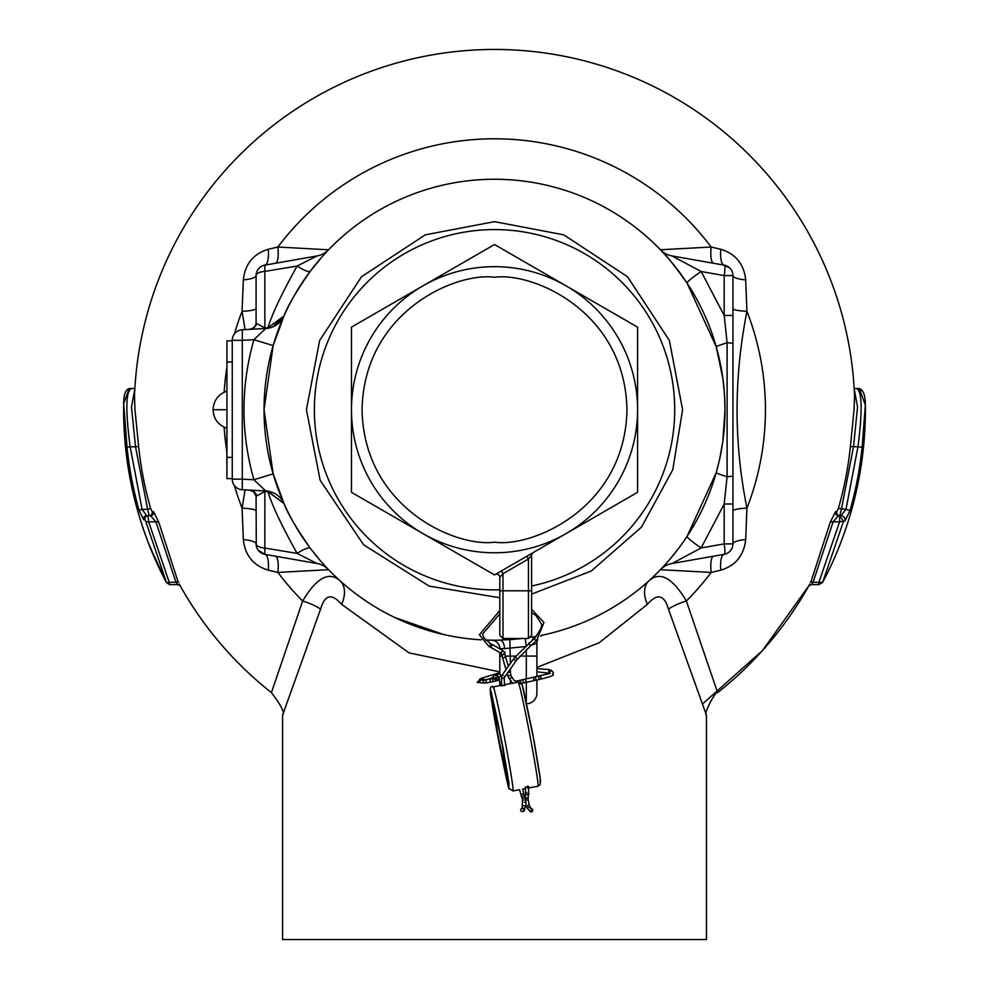 <?xml version="1.0" encoding="UTF-8"?>
<svg xmlns="http://www.w3.org/2000/svg" width="989" height="989" viewBox="0 0 989 989"><rect width="100%" height="100%" fill="white"/><g stroke="black" fill="none" stroke-linecap="round" stroke-linejoin="round"><path stroke-width="1.48" d="M226.852 453.568L226.951 445.099M226.951 452.356L226.852 451.132M226.852 468.798L226.951 463.965M527.421 786.218L526.42 787.17L528.447 786.329L528.707 787.726L527.755 788.085M526.42 787.17L525.369 787.021L525.691 793.549A1.595 1.038 8 0 0 528.843 793.982A1.595 1.038 8 0 0 528.052 792.931M504.736 685.538L501.485 685.76L504.526 684.858L504.736 685.538M518.174 682.126L522.093 684.709L523.28 688.715L532.577 732.874L540.575 780.902L540.105 784.734L537.954 786.23A52.986 1.595 79.2 0 0 530.438 738.128A52.986 1.595 79.2 0 0 518.557 682.769A52.986 1.595 79.2 0 0 518.174 682.126L504.489 684.722M501.349 685.315L493.202 686.873A52.986 1.595 79.2 0 1 493.585 687.516A52.986 1.595 79.2 0 1 505.453 742.875A52.986 1.595 79.2 0 1 512.982 790.965A52.986 1.595 79.2 0 1 512.586 790.322M537.954 786.23L528.744 787.973M525.616 788.567L522.625 789.135M519.497 789.729L512.982 790.965L509.051 788.381C509.755 795.799 496.008 730.846 491.817 701.733C489.382 689.766 489.839 684.808 493.202 686.873A52.986 1.595 79.2 0 0 493.078 687.652M523.7 810.078A1.595 1.496 64.7 0 1 522.872 811.512A1.595 1.496 64.7 0 1 520.684 810.078A1.595 1.496 64.7 0 1 521.512 808.643A1.595 1.496 64.7 0 1 523.7 810.078M526.791 805.85L527.088 808.062L529.993 806.764L531.254 808.508A1.595 1.273 -61.2 0 0 530.327 808.458M525.703 804.799L526.296 806.307L529.202 805.009L529.993 806.764M536.743 640.019A1.595 0.655 -130.9 0 1 536.656 640.513A1.595 0.655 -130.9 0 1 535.457 640.093A1.595 0.655 -130.9 0 1 534.48 638.597A1.595 0.655 -130.9 0 1 534.567 638.103L514.181 658.031A1.595 1.422 -144.8 0 1 515.912 657.586M531.6 609.286L543.962 622.489L536.656 640.513L531.068 645.347A1.595 0.655 -130.9 0 1 529.362 644.358A1.595 0.655 -130.9 0 1 528.991 642.937M530.215 811.425A1.595 1.273 -61.2 0 0 532.688 810.387A1.595 1.273 -61.2 0 0 531.625 808.866M811.289 581.878A3.177 1.286 -151.6 0 0 810.832 582.187L830.241 522.279L835.532 511.634L836.805 511.622L838.388 508.47A357.771 357.771 0 0 0 850.392 446.496L854.063 409.73L854.533 396.033A360.28 360.28 0 0 1 854.533 396.045A360.28 360.28 0 0 0 494.512 49.45A360.28 360.28 0 0 0 134.492 396.033L134.961 409.73L138.633 446.496A357.771 357.771 0 0 0 150.637 508.47L152.219 511.622L153.505 511.634L158.796 522.279L178.205 582.187A3.177 1.286 -28.4 0 0 177.736 581.878M226.852 458.327L226.852 460.701M226.951 455.818L226.852 463.965M226.852 458.105L226.852 462.135M226.951 430.079L226.951 390.148M232.254 478.589L226.951 478.589L226.951 340.846L232.254 340.846M226.951 383.349L226.951 351.441M226.951 443.295L226.852 445.099M226.852 442.948L226.951 439.821M226.852 430.264L226.951 432.168M226.852 432.168L226.951 435.024M226.852 435.024L226.852 439.821M226.852 453.914L226.852 455.422M226.852 361.9L226.852 363.767M226.951 387.243L226.852 383.349M494.512 266.671A143.046 143.046 0 0 1 637.571 409.73A143.046 143.046 0 0 1 494.512 552.777A143.046 143.046 0 0 1 351.466 409.73A143.046 143.046 0 0 1 494.512 266.671A143.046 143.046 0 0 0 351.466 409.73A143.046 143.046 0 0 0 494.512 552.777M422.983 285.846L494.512 244.543L637.571 327.136L637.571 409.73A143.046 143.046 0 0 1 566.042 533.615L494.512 574.906L351.466 492.324L351.466 327.136L422.983 285.846M501.398 570.937L502.993 573.682L499.816 577.353A3.177 3.177 0 0 0 495.044 574.609L526.828 556.251L528.423 559.008L528.423 590.804L531.6 590.804L531.6 635.309L531.6 555.336L528.423 559.008L502.993 573.682L502.993 590.804L528.423 590.804L528.423 638.486L502.993 638.486L499.816 635.309L499.816 590.804L499.816 619.942L499.816 613.81L482.508 634.159L483.942 637.843L490.371 643.579A1.595 0.89 -62.5 0 0 489.802 643.592M488.566 645.904A1.595 0.89 -62.5 0 0 488.9 646.398L479.381 634.765L499.816 610.473L499.816 593.449M637.571 409.73L637.571 492.324L566.042 533.615M531.6 555.336A3.177 3.177 0 0 1 533.195 552.579M422.983 533.615A143.046 143.046 0 0 1 351.466 409.73M531.6 590.804L531.6 593.449M531.6 619.942L531.6 635.309L528.423 638.486M499.816 577.353L499.816 590.804L502.993 590.804L502.993 638.486M499.816 619.942L499.816 635.309M226.951 391.174L226.852 391.174C218.198 394.339 213.599 400.52 213.068 409.718L226.852 409.718L213.068 409.718C213.599 418.916 218.198 425.097 226.852 428.262L226.951 428.262M226.852 455.818L226.951 451.33M531.6 594.117L591.298 570.999L641.478 527.125L672.78 469.713L682.595 409.73L669.392 340.5L627.508 276.735L563.742 234.85L494.512 221.647L425.282 234.85L361.517 276.735L319.632 340.5L306.429 409.73L320.176 480.32L363.643 544.828L429.214 586.118L499.816 597.739M722.823 441.279L724.986 409.73A230.474 230.474 0 0 0 494.512 179.256A230.474 230.474 0 0 0 264.038 409.73L273.149 473.855L283.979 503.5C287.527 513.217 296.329 528.163 310.373 548.326L319.336 559.49M256.089 316.171L256.089 308.531A21.189 2.979 -0 0 1 242.082 311.337L245.074 329.584M499.816 685.612L499.816 681.285M499.816 674.016L499.816 656.09L499.816 674.016M526.741 703.772A10.595 10.595 0 0 0 536.903 693.178L536.903 679.925M536.903 676.686L536.903 643.196A8.481 8.481 0 0 1 537.756 639.5A8.481 8.481 0 0 0 536.903 643.196L532.156 644.902A8.481 4.636 79.8 0 1 532.107 644.445M128.1 391.57L123.687 403.747L127.025 447.139A369.392 369.392 0 0 0 139.041 510.188L143.689 519.806L144.987 519.794L145.729 521.339L166.412 582.348L152.875 553.172M127.025 447.139L130.152 446.818C125.405 410.707 125.801 391.273 131.327 388.541L134.863 388.541L131.327 388.541C126.271 387.886 123.724 392.954 123.687 403.747L123.687 403.747A370.875 370.875 0 0 0 161.788 573.571L148.263 542.615M234.405 333.899A270.937 270.937 0 0 1 242.082 311.337L243.331 279.924C245.049 264.063 253.357 253.852 268.254 249.277L277.872 247.027A270.937 270.937 0 0 1 711.153 247.027L720.783 249.277C735.68 253.852 743.988 264.063 745.694 279.924L746.942 311.337A21.189 2.979 0 0 1 732.936 308.531M180.109 585.661A360.28 360.28 0 0 0 271.406 692.609L302.659 601.028C316.542 577.724 329.016 570.974 340.043 580.778A31.784 19.434 132.1 0 1 341.662 604.366C331.772 592.992 324.738 594.599 320.56 609.187L282.582 715.171L282.582 939.55L706.443 939.55L706.443 715.171L668.465 609.187C664.311 594.612 657.277 593.004 647.362 604.366L599.099 642.788L536.903 667.414M320.56 609.187A31.784 10.014 13.4 0 0 302.659 601.028A270.937 270.937 0 0 1 277.872 572.421L268.254 570.171C253.357 565.609 245.049 555.385 243.331 539.537L242.082 508.123A21.189 2.979 180 0 1 256.089 510.93L256.089 496.713M531.6 586.007A180.134 180.134 0 0 0 494.512 229.584A180.134 180.134 0 0 0 314.378 409.73A180.134 180.134 0 0 0 499.816 589.79M732.936 510.93A21.189 2.979 180 0 1 746.942 508.123L745.694 539.537C743.975 555.385 735.68 565.609 720.783 570.171A21.189 6.379 80 0 1 724.183 554.322A10.595 10.595 0 0 0 732.936 543.888L724.183 543.888L701.139 547.955L672.013 563.52L724.183 554.322A10.595 1.817 -100 0 0 724.183 543.888L724.183 503.994L732.936 503.994L732.936 315.466L724.183 315.466L727.1 342.763L727.1 476.698L724.183 503.994L701.139 547.955A21.189 2.04 33.3 0 1 687.108 536.31L716.221 472.668L718.991 461.974M720.054 457.165L722.675 442.318M530.932 637.262L535.408 636.545M724.986 409.73A230.474 230.474 0 0 1 541.144 635.433L543.567 634.913L541.144 635.433A230.474 230.474 0 0 0 724.986 409.73L724.504 394.809M493.288 640.192L495.576 640.204M322.031 562.593L325.702 566.648M326.568 567.562L328.583 569.689A21.189 21.189 0 0 0 317.012 563.52L297.12 553.407A21.189 4.179 143 0 1 310.373 548.326M360.453 597.208L368.872 602.944M394.722 617.482L443.295 634.431M672.013 563.52A21.189 21.189 0 0 0 660.442 569.689L660.64 569.479M661.233 568.848L663.434 566.524M663.619 566.326L668.465 560.924M671.197 557.709L679.27 547.498M720.783 570.171L711.153 572.421L660.442 569.689A21.189 21.189 0 0 1 660.454 569.676L660.677 569.441M647.362 604.366A31.784 19.434 -132.1 0 1 648.982 580.778C659.997 570.974 672.458 577.724 686.378 601.028L717.618 692.609A360.28 360.28 0 0 0 808.915 585.661L762.494 650.527L702.956 703.587M499.816 671.914L409.038 652.876L341.662 604.366M498.604 674.053L497.949 673.2L499.816 672.755L499.816 652.493M179.207 584.042L180.245 585.822L177.785 584.623L169.49 584.623L169.144 582.286M854.187 388.751L857.55 407.122L853.495 446.818L841.392 509.335L839.785 515.689L838.474 515.689L833.121 521.821L813.057 582.286L822.625 582.422L818.904 584.623L811.24 584.623L808.792 585.822L809.818 584.042M828.176 571.642L822.65 582.36L843.53 521.178L844.853 521.191L850.033 510.485A369.527 369.527 0 0 0 862.124 447.238L865.363 405.119L860.776 392.584A4.24 4.117 -90 0 0 856.659 388.541L854.175 388.541L856.659 388.541C862.433 387.849 865.338 393.375 865.363 405.119L865.363 405.119A370.875 370.875 0 0 1 828.176 571.642L822.625 582.422L818.904 582.286L839.612 521.821L843.53 521.178L839.612 515.689L840.897 515.689A4.24 4.141 90 0 1 844.853 521.191M264.038 409.73A230.474 230.474 0 0 0 481.433 639.834A230.474 230.474 0 0 1 264.038 409.73L273.149 345.594L283.979 315.961L267.957 327.792C272.024 314.205 281.741 293.622 297.12 266.041A21.189 4.179 -143 0 0 310.373 271.134C296.354 291.273 287.552 306.207 283.979 315.961L284.832 314.069M524.825 646.645L504.551 648.623A8.481 4.685 -91.3 0 0 499.68 640.143A230.474 230.474 0 0 1 485.599 640.031A230.474 230.474 0 0 0 499.68 640.143L509.842 639.611A230.388 230.388 0 0 0 521.858 638.486M535.346 636.557A230.474 230.474 0 0 0 536.372 636.372A230.474 230.474 0 0 1 535.346 636.557A8.481 4.636 79.8 0 0 532.453 639.945M724.442 393.857L722.835 378.268M722.798 378.058L716.221 346.793L687.108 283.151C674.041 264.928 665.152 253.802 660.442 249.772L711.153 247.027A21.189 5.464 -80 0 0 713.638 263.272M268.254 249.277A21.189 6.379 -100 0 1 264.854 265.139L317.012 255.941L264.854 265.139L264.854 271.406L297.12 266.041L317.012 255.941A21.189 21.189 44.8 0 0 328.583 249.772L323.823 254.865M322.031 256.868L310.373 271.134M526.16 645.434L525.233 638.486M532.156 644.902L531.266 645.174M510.411 663.384L509.842 639.611M273.149 473.855L253.901 479.752C240.673 433.071 240.673 386.39 253.901 339.697L273.149 345.594M267.735 328.299A8.481 0.902 81.5 0 0 267.957 327.792L266.758 327.903A8.481 3.004 87 0 1 265.732 328.496L242.293 329.733L242.293 340.315L253.901 339.697L265.732 328.496A21.189 21.189 0 0 0 283.979 315.961L272.877 326.852M328.459 249.908L328.571 249.797A21.189 21.189 0 0 1 328.571 249.797L277.872 247.027A21.189 5.464 80 0 1 275.387 263.272M687.108 283.151A21.189 2.04 -33.3 0 1 701.139 271.505L672.013 255.941A21.189 21.189 0 0 1 660.442 249.772M732.936 343.64A10.595 0.989 -0 0 0 727.1 342.763A21.189 1.014 -15.8 0 0 716.221 346.793M732.936 475.82A10.595 0.989 -0 0 1 727.1 476.698A21.189 1.014 15.8 0 1 716.221 472.668M258.129 550.131L264.854 554.322L317.012 563.52L264.854 554.322L264.854 548.042L297.12 553.407C281.642 525.654 271.926 505.07 267.957 491.669L283.979 503.5L267.735 491.162A8.481 0.902 98.5 0 1 267.957 491.669L266.758 491.558A8.481 3.004 93 0 0 265.732 490.952A21.189 21.189 0 0 1 283.979 503.5L283.967 503.463M265.732 490.952L253.901 479.752L242.293 479.146L242.293 489.728A10.595 10.595 0 0 1 232.254 479.146L242.293 479.146L242.293 340.315L232.254 340.315L232.254 479.146A10.595 10.595 0 0 0 242.293 489.728L265.732 490.952M504.551 648.623L499.816 648.66A8.481 8.481 0 0 0 491.446 640.18L492.028 640.192M533.331 644.507L535.012 643.913M543.53 634.926A8.481 8.481 0 0 1 543.567 634.913A8.481 8.481 0 0 0 540.637 636.174A8.481 8.481 0 0 1 543.567 634.913M266.758 327.903L264.854 327.989L264.854 271.406A10.595 4.228 180 0 0 256.089 275.572L256.089 323.23L264.854 327.989A8.481 2.967 87 0 1 263.828 328.595M672.013 255.941L724.183 265.139A21.189 6.379 100 0 1 720.783 249.277M732.936 315.466L732.936 275.572L724.183 275.572L724.183 315.466L701.139 271.505L724.183 275.572A10.595 1.817 -80 0 0 724.183 265.139A10.595 10.595 0 0 1 732.936 275.572A21.189 4.747 180 0 0 745.694 279.924M713.638 556.189A21.189 5.464 -100 0 0 711.153 572.421A270.937 270.937 0 0 1 686.378 601.028A31.784 10.014 -13.4 0 0 668.465 609.187M268.254 570.171A21.189 6.379 -80 0 0 264.854 554.322A10.595 10.595 0 0 1 256.089 543.888A10.595 4.228 180 0 0 264.854 548.042L264.854 491.471L266.758 491.558M242.293 329.733A10.595 10.595 0 0 0 232.254 340.315M256.089 325.158L256.089 323.23L255.162 326.073L252.677 328.397L249.364 329.362A8.481 8.295 87 0 0 256.819 323.49M264.854 265.139A10.595 10.595 0 0 0 256.089 275.572A21.189 4.747 -0 0 1 243.331 279.924M746.942 508.123C733.789 443.072 733.789 377.477 746.942 311.337A270.937 270.937 0 0 1 746.942 508.123M730.129 268.39L724.183 265.139A10.595 10.595 0 0 1 732.936 275.572L732.762 273.656M245.074 489.876L242.082 508.123A270.937 270.937 0 0 1 234.405 485.55M138.633 446.496L135.53 446.818L131.475 407.097L134.85 388.764M745.694 539.537A21.189 4.747 180 0 0 732.936 543.888L732.936 503.994M724.183 554.322L725.654 553.951M730.154 551.046L732.07 548.067M275.387 556.189A21.189 5.464 100 0 1 277.872 572.421L328.583 569.689M263.828 490.853A8.481 2.967 93 0 1 264.854 491.471L256.089 496.231L256.275 545.804M256.819 495.959A8.481 8.295 93 0 0 249.364 490.099L253.802 491.842L256.089 496.231A8.481 7.467 180 0 0 255.385 493.227M177.785 584.623L175.968 582.286A3.177 1.298 153.5 0 1 178.749 582.187M145.729 521.339A3.177 1.397 169.4 0 0 148.671 521.821L155.903 521.821L150.551 515.689L147.93 515.689L148.671 521.821L169.218 582.286L175.968 582.286L155.903 521.821A3.177 1.409 170.2 0 1 158.796 522.279M150.551 515.689A3.177 3.066 90 0 0 153.505 511.634M144.987 519.794A3.177 3.078 90 0 1 147.93 515.689L146.656 515.689L142.07 509.335L147.645 509.335L149.24 515.689A3.177 3.103 90 0 0 152.219 511.622M139.041 510.188L142.07 509.335L130.152 446.818L135.53 446.818L147.645 509.335L150.637 508.47M264.854 554.322A10.595 10.595 0 0 1 256.089 543.888A21.189 4.747 0 0 0 243.331 539.537M850.392 446.496L857.945 446.818L845.991 509.335L838.388 508.47M839.785 515.689A3.177 3.103 90 0 1 836.805 511.622M830.241 522.279A3.177 1.409 9.8 0 1 833.121 521.821L839.612 521.821L839.612 515.689L838.474 515.689A3.177 3.066 90 0 1 835.532 511.634M811.24 584.623L813.057 582.286A3.177 1.298 26.5 0 0 810.275 582.187M840.86 515.689L841.738 515.689M256.089 323.23A8.481 7.467 180 0 1 255.385 326.222M862.124 447.238L857.945 446.818C862.581 410.732 862.148 391.31 856.659 388.541M166.412 582.348A3.177 1.298 153.3 0 0 169.218 582.286L169.49 584.623L166.35 582.385A3.177 1.273 -28.5 0 1 166.337 582.348M850.033 510.485L845.991 509.335L840.897 515.689M131.327 388.541A3.177 3.091 -90 0 0 128.31 391.038M168.451 582.546A3.177 1.273 -28.5 0 1 166.523 582.57M166.375 582.422A3.177 1.273 -28.5 0 1 166.35 582.385L161.763 573.521M146.656 515.689A3.177 3.103 90 0 0 143.689 519.806M828.967 570.01L828.201 571.605M508.902 787.837L496.997 731.811L491.038 696.244L491.038 691.187L502.931 747.214L508.89 782.781L508.902 787.837M527.693 787.652L528.707 787.726L528.114 799.174A1.595 1.038 8 0 0 526.828 797.95M492.745 700.447L497.566 733.294L507.184 778.578L502.363 745.743L492.745 700.447M509.063 675.672A1.595 1.508 -16.7 0 0 509.904 678.454A1.595 1.508 -16.7 0 0 510.707 675.611A1.595 1.508 -16.7 0 0 509.904 675.425M538.733 677.712A1.595 1.125 78.9 0 1 540.995 677.762A1.595 1.125 78.9 0 1 538.82 678.145M525.777 799.804A1.595 1.038 8 0 0 528.114 799.174L529.202 805.009L528.546 805.071M504.514 684.821L504.18 677.737A1.595 1.422 -144.8 0 1 501.584 675.895A1.595 1.422 -144.8 0 1 502.882 675.351M526.63 792.77A1.595 1.038 8 0 0 525.691 793.549L525.122 797.591M522.563 796.306L522.563 796.306A1.595 1.125 -19.7 0 1 522.563 793.994L522.563 793.994A1.595 1.125 -19.7 0 1 523.292 796.046M500.397 676.6A1.595 1.582 74 0 0 498.79 673.991A1.595 1.582 74 0 0 497.64 675.524A1.595 1.582 74 0 0 499.47 677.094M504.266 676.328A1.595 1.422 -144.8 0 1 504.18 677.737L516.777 659.861A1.595 1.422 -144.8 0 1 514.181 658.031L501.584 675.895L501.485 685.76M523.428 800.2A1.595 1.125 -19.7 0 1 524.467 797.851A1.595 1.125 -19.7 0 1 524.899 799.767M524.355 802.314L525.95 802.03L524.355 802.314M496.293 675.907A1.595 1.582 74 0 0 493.375 676.748A1.595 1.582 74 0 0 495.39 678.281L498.629 677.354M516.691 658.167A1.595 1.422 -144.8 0 1 516.777 659.861L531.068 645.347M523.774 805.714L524.838 805.726M526.544 797.913A1.595 1.038 8 0 0 525.332 798.185M522.007 808.508A1.595 1.496 64.7 0 1 524.615 809.645A1.595 1.496 64.7 0 1 523.292 811.215M493.783 677.984A1.595 1.582 -71.5 0 0 494.859 679.492A1.595 1.582 -71.5 0 0 496.935 677.836M529.152 809.966A1.595 1.273 -61.2 0 0 531.81 809.904A1.595 1.273 -61.2 0 0 531.254 808.508L532.119 808.99M495.848 679.492A1.595 1.582 -71.5 0 0 498.716 678.417A1.595 1.582 -71.5 0 0 498.258 677.453M492.732 679.962A1.595 1.36 79.8 0 0 490.074 680.481A1.595 1.36 79.8 0 0 492.794 680.284M489.914 646.089A1.595 0.89 -62.5 0 0 490.235 647.103L488.9 646.398A1.595 0.89 -62.5 0 0 490.606 644.989A1.595 0.89 -62.5 0 0 490.692 644.074A1.595 0.89 -62.5 0 0 490.371 643.579L491.706 644.284A1.595 0.89 -62.5 0 0 490.692 644.593M486.18 681.075A1.595 1.36 79.8 0 0 483.609 681.99A1.595 1.36 79.8 0 0 486.267 681.557M501.361 652.27A1.595 1.582 -15.8 0 0 501.275 653.37L490.235 647.103A1.595 0.89 -62.5 0 0 491.83 645.99A1.595 0.89 -62.5 0 0 491.941 645.693A1.595 0.89 -62.5 0 0 491.706 644.284C495.365 646.027 508.643 654.026 504.328 652.505A1.595 1.582 -15.8 0 0 501.868 651.652M482.434 680.345A1.595 1.484 -116.3 0 0 480.221 678.837A1.595 1.484 -116.3 0 0 479.492 680.642M501.275 653.37A1.595 1.582 -15.8 0 0 504.242 653.605A1.595 1.582 -15.8 0 0 504.328 652.505L505.231 655.682A1.595 1.582 -15.8 0 1 503.698 657.697A1.595 1.582 -15.8 0 1 502.177 656.548L506.034 669.59M483.559 680.172A1.595 1.484 -116.3 0 0 480.889 678.689M497.64 677.069L498.963 678.602C500.817 679.468 498.394 680.58 491.718 681.94L485.179 683.115L477.18 682.348L481.408 678.244L497.949 673.2L497.751 674.3M507.876 672.495A1.595 1.508 -16.7 0 0 509.496 670.208M502.869 654.767A1.595 1.582 -15.8 0 0 502.177 656.548L501.349 653.618M520.721 682.719A1.595 1.508 -104.8 0 0 518.1 681.26M549.822 673.237A1.595 1.558 -53.7 0 1 549.525 670.295A1.595 1.558 -53.7 0 1 551.652 671.024M549.946 673.163A1.595 1.558 -53.7 0 1 552.764 671.754M523.132 681.705A1.595 1.508 -104.8 0 0 525.95 680.716A1.595 1.508 -104.8 0 0 522.946 680.951M533.578 679.035A1.595 1.125 -101.1 0 0 535.766 678.59A1.595 1.125 -101.1 0 0 533.553 678.887M540.118 781.903L540.105 776.86L534.147 741.28L522.254 685.266M531.6 612.735L535.828 615.282L540.847 623.119C542.887 625.048 540.798 630.042 534.567 638.103A1.595 0.655 -130.9 0 1 535.049 638.078M232.254 457.4L226.951 457.4M232.254 362.036L226.951 362.036M494.512 277.279C533.256 271.95 625.159 311.696 626.964 409.73C625.159 507.765 533.256 547.51 494.512 542.182C455.768 547.51 363.865 507.765 362.061 409.73C363.865 311.696 455.768 271.95 494.512 277.279M224.144 392.213A270.937 270.937 0 0 1 226.852 367.784M510.411 683.597L510.411 681.421M510.411 673.101L510.411 668.898M515.665 656.09L505.354 656.09M502.041 656.09L499.816 656.09M536.903 656.09L526.309 656.09L526.309 678.862M526.309 682.138L526.309 701.757M226.852 451.664A270.937 270.937 0 0 1 224.144 427.223M526.309 649.612L526.309 656.09L519.855 656.09M818.904 584.623L818.904 582.286M861.951 457.969A370.591 370.591 0 0 1 860.603 467.315M492.881 700.941L492.905 700.991C494.129 701.844 507.493 770.134 507.518 777.997M509.52 670.159L511.424 676.476L514.243 680.568L516.357 681.112L550.292 673.373M512.722 683.374L508.383 677.391L507.196 673.46M536.903 668.613L548.994 669.553L552.369 671.308L553.457 673.138C550.008 675.376 560.639 674.078 540.167 679.282L521.401 683.399M519.485 789.667L522.452 799.557L522.204 808.359M501.51 676.006L499.655 673.966L494.512 675.215L492.571 677.144L496.639 680.086M522.872 811.512L523.787 811.079L525.913 805.442L525.95 802.03L522.612 789.061M527.088 808.062L530.599 811.771M493.029 678.454L479.418 680.568L480.159 682.509M536.903 671.791L549.711 673.299M499.482 677.094L498.32 676.711L500.854 685.896M495.749 677.329L495.39 678.281M522.427 808.211L521.512 808.643M486.588 679.628L492.67 677.824M508.371 666.289L505.231 655.682M134.492 396.033L134.665 392.274M271.406 692.609L271.406 692.609C281.321 705.528 285.055 713.057 282.582 715.171M862.173 446.805L860.343 470.69M706.443 715.171C702.697 714.417 716.901 688.937 717.618 692.609L717.618 692.609M123.687 403.747C122.933 463.371 135.629 519.979 161.788 573.571"/></g></svg>
